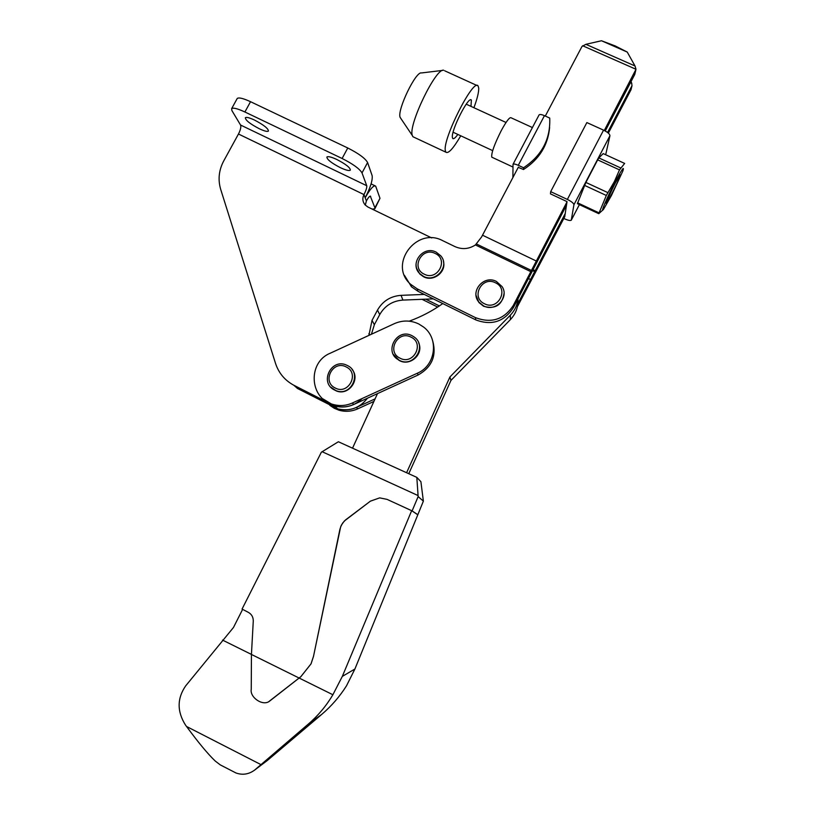 <?xml version="1.0" encoding="UTF-8"?>
<svg xmlns="http://www.w3.org/2000/svg" width="815" height="815" viewBox="0 0 815 815"><rect width="100%" height="100%" fill="white"/><g stroke="black" fill="none" stroke-linecap="round" stroke-linejoin="round"><path stroke-width="1.22" d="M254.412 120.019C263.673 124.889 268.349 128.576 268.43 131.083C267.361 131.867 264.325 131.093 259.323 128.76C250.134 123.951 245.478 120.274 245.356 117.727C246.395 116.932 249.41 117.696 254.412 120.019M336.901 159.526C345.917 164.233 350.399 167.768 350.328 170.162C349.115 171.018 345.764 170.172 340.283 167.625C331.338 162.969 326.886 159.434 326.897 157.01C328.078 156.154 331.41 156.989 336.901 159.526M370.316 196.109L374.9 207.805L374.829 208.793L372.241 209.119M431.716 237.929L367.922 207.03L365.181 204.993C362.573 201.835 362.166 198.361 363.969 194.581L365.191 197.77C370.173 188.907 373.657 185.015 375.654 186.105L379.984 198.3L374.961 208.548M370.581 196.232C369.786 195.804 368.39 197.362 366.393 200.908L365.303 205.125M237.226 98.483L231.643 108.65L231.898 110.575L240.557 125.031C241.24 126.936 240.547 129.931 238.469 134.017L363.969 194.581C366.088 190.404 367.015 187.45 366.74 185.718L362.013 172.912L367.596 162.531C365.263 158.344 358.651 153.505 347.771 147.994L250.541 101.702C243.206 98.33 238.775 97.26 237.226 98.483L237.053 98.798M231.643 108.65C233.151 107.478 237.572 108.589 244.897 111.991L342.106 158.487C352.997 164.009 359.629 168.817 362.013 172.912M238.469 134.017L223.718 160.942C218.838 170.203 217.829 179.667 220.692 189.365L275.531 363.419C278.74 373.097 284.843 380.371 293.828 385.251L334.68 405.941C345.153 408.539 354.331 406.053 362.227 398.484M433.285 298.871L402.905 300.083C392.606 300.857 384.874 305.686 379.739 314.58L374.37 324.686L371.416 334.242M368.91 335.393L372.027 320.366L377.488 310.097C382.724 301.051 390.579 296.14 401.062 295.346L424.269 294.419M367.463 398.209C359.7 408.091 349.767 411.636 337.665 408.835L297.485 388.47L293.828 385.251M367.596 162.531L372.139 175.653C372.771 180.074 370.458 187.44 365.191 197.77L366.393 200.908M352.08 369.46C360.678 379.311 348.789 395.876 336.575 391.037L330.768 387.145M329.78 403.975L332.846 406.899L337.665 408.835C344.032 410.607 350.287 410.139 356.41 407.429L375.083 398.871M329.78 405.31L334.333 408.325L339.111 410.251C345.438 412.003 351.642 411.534 357.714 408.855L373.912 401.438M418.727 343.054C423.922 354.128 410.088 366.638 399.381 360.536L393.278 354.291M322.974 398.902L334.68 405.941C341.159 407.734 347.516 407.255 353.741 404.495L418.146 374.992C431.991 367.117 436.809 355.646 432.622 340.599M417.331 373.229C435.719 365.599 439.244 338.551 423.515 326.998L418.716 323.942C410.719 320.183 402.62 320.071 394.44 323.616L330.106 353.282C307.449 362.461 309.415 398.688 333.141 404.454C339.682 406.257 346.09 405.778 352.375 402.997L417.331 373.229L418.146 374.992M631.044 81.582L631.717 83.273L630.453 82.712M607.572 132.488L631.982 85.738L631.717 83.273M443.452 261.513C446.437 272.088 433.356 282.133 423.586 276.774L419.847 274.054L416.618 268.329M504.057 293.441C502.142 305.156 495.337 309.435 483.621 306.287L478.925 302.518L476.062 295.397M604.292 130.492L635.995 69.285L635.017 65.974L627.244 52.068L615.162 45.905L601.47 40.75L585.883 44.316L581.981 46.465L545.306 116.046M634.722 74.542L635.792 70.212L634.722 74.542L605.239 130.991M632.002 85.697L630.983 89.803L608.357 133.14M518.381 167.126L481.594 236.961L475.42 244.948C468.849 249.146 462.034 249.696 454.974 246.609L442.708 240.67C416.333 226.356 387.991 264.773 410.638 284.292L417.188 288.846L417.993 291.312L411.494 286.798L404.423 275.297M417.188 288.846L475.43 317.626C491.363 323.626 503.996 319.582 513.297 305.462L566.995 201.896M513.297 305.462L513.277 307.815L566.517 205.136M564.826 216.535L517.393 306.674M437.655 307.051L422.058 299.319M517.871 303.547L565.274 213.489M439.377 305.931L425.736 299.176M513.277 307.815C504.057 321.813 491.537 325.827 475.736 319.867L417.993 291.312M627.244 52.068L601.47 40.75M408.753 473.719L450.96 380.401L510.384 319.623C515.793 313.877 518.299 307.143 517.922 299.411M406.593 472.731L449.911 376.988L510.363 315.161C514.795 310.525 517.342 305.075 517.983 298.81M449.911 376.988L450.96 380.401M409.201 321.171C421.182 316.811 432.388 310.953 442.79 303.577M377.488 393.625L352.528 448.179M313.52 656.258L340.65 526.847L342.667 523.036L345.56 519.899L370.377 501.174L344.287 521.05L341.302 525.257L339.916 529.292L313.52 656.258L311.014 663.868L300.857 676.674L269.633 701.094C262.939 706.656 249.665 697.355 251.244 689.347L251.438 654.445L332.887 694.747C326.224 705.953 318.064 715.713 308.396 724.015L254.606 770.104C248.769 774.342 242.564 775.299 235.973 772.977L231.99 770.919M313.551 656.248L311.045 663.858L300.827 676.695L269.052 701.409M254.606 770.104L267.473 760.375L321.701 714.409C331.43 706.126 339.702 696.581 346.518 685.782L354.902 669.023L423.372 501.133L420.907 481.706L416.822 477.376L418.146 496.59L412.115 510.893L387.013 499.351L411.656 510.679L342.32 676.389L332.887 694.747M251.438 654.445L253.271 621.071C253.302 617.098 251.631 614.184 248.28 612.32L242.055 609.07L321.355 452.213L338.378 441.75L416.822 477.376M322.088 451.693L418.044 495.551M370.356 501.164L379.678 497.873L387.033 499.361L379.678 497.873L370.377 501.174M225.337 767.496L220.193 764.837L215.231 761.037C207.825 753.957 198.259 742.434 186.543 726.481L185.504 725.065C176.987 711.536 177.028 698.496 185.606 685.965L233.467 627.489L242.626 609.365M411.656 510.679L417.372 514.51M222.526 640.091L251.438 654.414M412.115 510.893L417.83 514.723M418.146 496.59L423.372 501.133M492.291 157.407L491.771 157.163C491.19 153.22 494.369 144.337 501.296 130.543C506.431 121.129 509.701 116.881 511.117 117.798L532.419 127.558M614.266 184.699L620.184 174.848C620.103 176.651 617.352 182.886 611.953 193.542C608.021 200.989 606.034 204.168 605.963 203.057L614.266 184.699M611.423 195.529L603.66 209.098C599.891 214.416 606.747 198.025 614.816 182.601C621.967 169.174 624.636 165.313 622.843 171.038L611.423 195.529M602.998 209.863L598.77 213.683L606.319 195.468L614.378 181.562L619.502 169.887L624.657 163.428L603.202 153.607L598.831 157.916L620.653 167.921M619.502 169.887L597.66 159.872L585.883 182.438L577.377 203.679L598.77 213.683M598.831 157.916L597.66 159.872M518.248 167.37L523.505 169.52L523.556 167.758L518.289 165.302C515.488 164.07 513.735 163.733 513.022 164.314L512.89 177.548M523.556 167.758C541.894 155.543 550.614 138.978 549.728 118.063L544.451 115.669C541.649 114.467 539.866 114.212 539.092 114.895L539.021 115.037M523.505 169.52C539.245 159.302 547.955 145.284 549.626 127.446M563.817 218.461L564.489 218.777C568.106 220.386 570.368 220.865 571.274 220.193L573.933 204.728C573.719 203.292 571.529 201.519 567.362 199.43L550.685 191.637L550.451 193.868L567.036 201.621L564.714 216.749M605.922 153.719L609.936 135.728C609.854 134.057 607.725 132.203 603.558 130.145L586.861 122.576L550.685 191.637M577.54 202.813L598.984 212.827M606.319 195.468L584.518 185.362M585.883 182.438L607.715 192.554M617.149 179.361L607.715 198.33M400.929 118.593L400.053 117.197C397.241 109.607 415.884 71.017 421.457 72.953L442.698 70.396M414.091 137.277L412.889 136.716L412.217 135.209C408.356 124.624 436.137 67.258 443.727 70.273M460.77 135.789C453.334 148.473 448.372 153.933 445.887 152.191L445.357 150.744C442.26 139.528 473.729 77.303 478.11 86.013L478.721 88.112C478.863 92.105 477.264 98.635 473.923 107.723M457.847 134.434C455.279 137.959 453.568 139.294 452.722 138.428L452.406 137.511C450.787 130.726 468.829 95.161 471.376 100.123L470.978 106.368M370.693 196.435L370.091 196.14M374.9 207.805L379.984 198.3M244.897 111.991L250.541 101.702M342.106 158.487L347.771 147.994M401.062 295.346L402.905 300.083M377.488 310.097L379.739 314.58M372.027 320.366L374.37 324.686M368.859 333.702L369.653 335.047M366.74 185.718L240.557 125.031M347.384 365.507L346.742 365.212C331.481 357.683 319.001 382.724 334.445 389.967L336.32 390.762C351.571 396.701 362.278 372.323 347.435 365.538M335.128 387.95C348.25 395.387 359.955 373.331 346.273 366.974C333.182 359.609 321.507 381.522 335.128 387.95M357.714 408.855L356.41 407.429M398.841 360.25L398.678 359.935C383.325 351.948 396.976 327.406 412.084 335.739C396.966 327.477 383.325 352.019 398.678 359.935L399.218 360.23C413.551 368.309 427.712 345.774 413.949 336.86L412.146 335.77L413.949 336.86M399.982 358.162C413.307 365.558 424.941 343.472 411.076 337.166C397.791 329.851 386.178 351.785 399.982 358.162M352.375 402.997L353.741 404.495M416.068 263.866C415.935 267.615 417.158 270.865 419.725 273.616L423.464 276.336C435.77 283.162 450.074 266.271 440.823 255.869L436.239 252.222M424.248 274.176C437.523 281.328 449.024 259.547 435.22 253.475C421.987 246.405 410.495 268.033 424.248 274.176M478.925 302.518L478.874 302.12C469.562 291.464 483.835 274.594 496.345 281.42C483.784 274.686 469.562 291.536 478.874 302.12L483.58 305.89C495.367 312.41 509.63 297.465 502.04 286.554L496.386 281.47M484.456 303.74C498.006 311.035 509.528 288.989 495.449 282.785C481.95 275.582 470.428 297.475 484.456 303.74M631.982 85.738L630.983 89.803M635.995 69.285L582.633 45.742M635.017 65.974L585.883 44.316M536.148 260.943L482.5 235.199M531.512 270.509L476.51 244.011M535.384 270.753L533.122 269.673M534.834 271.721L532.633 270.662M530.433 279.484L528.558 278.577M530.932 271.711L475.42 244.948M475.43 317.626L475.736 319.867M510.363 315.161L510.384 319.623M308.396 724.015L321.701 714.409M255.951 769.024L267.473 760.375M342.32 676.389L354.902 669.023M186.543 726.481L261.034 764.653M518.289 165.302L544.451 115.669M571.366 219.989L579.384 204.616M573.933 204.728L609.936 135.728M567.362 199.43L603.558 130.145M339.111 410.251L333.141 404.454M371.08 183.905L374.992 185.789M336.575 391.037L334.445 389.957C318.991 382.632 331.461 357.632 346.742 365.212M436.168 252.151C423.27 245.132 409.12 263.551 419.725 273.616L419.847 274.054M440.823 255.869L436.219 252.181M502.04 286.554L496.376 281.44M411.494 286.798L410.638 284.292M235.973 772.977L220.193 764.837M539.092 114.895L513.022 164.314M491.771 157.163L512.93 167.024M579.394 204.626L571.356 220.05M466.211 104.177L506.034 122.474M412.889 136.716L445.887 152.191M470.764 99.838L471.376 100.123M444.735 70.813L477.05 85.534M400.094 117.35L412.258 135.412M453.109 132.234L492.668 150.632"/></g></svg>
